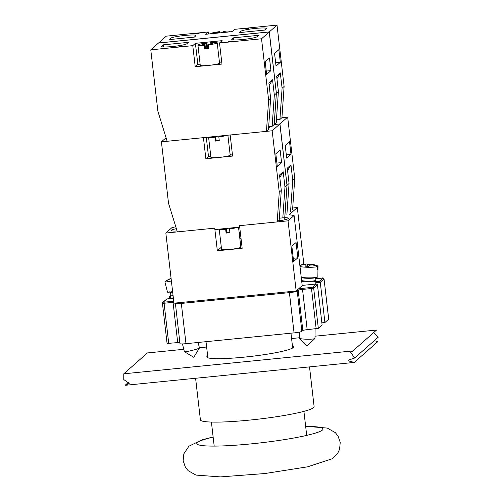 <?xml version="1.0" encoding="UTF-8"?>
<svg xmlns="http://www.w3.org/2000/svg" width="502" height="502" viewBox="0 0 502 502"><rect width="100%" height="100%" fill="white"/><g stroke="black" fill="none" stroke-linecap="round" stroke-linejoin="round"><path stroke-width="0.75" d="M305.662 426.436A63.541 6.626 173.4 0 1 323.043 428.965A63.541 6.626 173.4 0 1 260.682 442.852A63.541 6.626 173.4 0 1 196.803 443.573A63.541 6.626 173.4 0 1 197.386 442.513A63.541 6.626 173.4 0 1 213.149 437.142M309.514 366.887L314.12 406.689A57.234 5.968 173.4 0 1 257.946 419.195A57.234 5.968 173.4 0 1 200.405 419.848L195.592 378.27M292.459 346.073A43.655 4.556 173.4 0 1 293.532 346.907A43.655 4.556 173.4 0 1 244.254 357.142A43.655 4.556 173.4 0 1 206.799 356.947A43.655 4.556 173.4 0 1 207.652 355.887M125.111 385.31L129.196 383.478L123.762 379.518L123.781 373.808L352.925 350.917L350.703 352.278L354.613 358.039L348.595 360.066L349.116 361.063L354.255 362.419L125.111 385.31L128.819 382.028M123.781 373.808L147.406 352.937L183.788 349.304M354.255 362.419L377.88 341.548L374.216 340.72M354.613 358.039L378.238 337.175L373.507 332.732M352.925 350.917L376.55 330.046L315.005 336.196M299.456 337.752L291.587 338.536M206.629 347.02L199.401 347.748M240.006 239.981A22.213 2.315 173.4 0 1 241.186 239.868M241.713 244.392A22.213 2.315 173.4 0 1 240.533 244.549M177.055 230.889L174.997 231.089A15.524 1.619 173.4 0 1 171.257 230.474A15.524 1.619 173.4 0 1 176.365 228.661M297.83 257.827L293.626 261.536L291.85 246.2L296.054 242.491L297.83 257.827L293.25 258.285M279.35 218.201L284.665 217.667L284.904 219.738M284.665 217.667A15.524 1.619 173.4 0 1 288.405 218.282A15.524 1.619 173.4 0 1 281.515 220.453L277.267 220.874M292.697 208.023L297.309 207.564L289.183 214.737L294.084 215.496L288.048 220.824L239.548 225.674L242.165 248.289L217.341 250.768L214.724 228.153L165.836 233.035L171.879 227.701L175.775 226.741M217.341 250.768L221.313 247.26M303.873 264.29L297.309 207.564M165.836 233.035L173.956 303.189L296.167 290.984L302.204 285.651L294.084 215.496M296.167 290.984L288.048 220.824M232.897 227.782A5.045 0.527 173.4 0 1 230.123 228.303L229.47 228.881L229.91 232.715A9.701 1.01 173.4 0 1 227.977 232.928A9.701 1.01 173.4 0 1 226.095 233.097L225.649 229.263L226.308 228.686L226.747 232.52A5.045 0.527 -6.6 0 0 228.605 232.376A5.045 0.527 -6.6 0 0 229.853 232.231M226.747 232.52L226.095 233.097M226.308 228.686A5.045 0.527 173.4 0 1 224.149 228.661M225.649 229.263A9.701 1.01 173.4 0 1 219.267 229.144M237.779 227.299A9.701 1.01 173.4 0 1 229.47 228.881M238.525 227.224L240.834 247.141A9.701 1.01 173.4 0 1 229.885 249.412A9.701 1.01 173.4 0 1 221.558 249.368L219.217 229.15M166.928 298.928L162.748 302.38A0.973 0.954 48.5 0 1 163.282 302.148L166.928 298.928L173.385 298.282L166.84 298.928M170.498 296.167L169.394 296.513L169.023 297.385L170.755 297.209M321.857 322.836L324.919 322.529L328.716 319.159L324.06 278.905C323.558 277.957 322.93 277.669 322.165 278.045L315.2 278.742L322.974 278.077L319.328 281.296L320.263 282.275L324.028 278.874M316.367 283.994L302.179 285.412L316.367 283.994L317.452 284.76L322.108 325.014L318.331 328.352L313.668 288.098L317.452 284.76M175.349 303.051L179.986 343.644A6.984 0.728 -6.6 0 0 185.978 343.682L294.059 332.882A6.984 0.728 -6.6 0 0 301.878 331.358L302.838 330.517A3.878 0.408 173.4 0 1 307.18 329.67L318.331 328.352M167.091 343.456L177.714 342.602A3.878 0.408 173.4 0 1 179.848 342.464M169.174 298.696L169.023 297.385M324.919 322.529L320.263 282.275L315.814 282.72M312.959 265.037L312.966 264.541A25.081 24.667 48.5 0 1 318.004 266.185L317.961 269.009A9.701 1.192 -179.1 0 1 317.967 269.059A9.701 1.192 -179.1 0 1 317.509 269.411L317.553 266.581A25.081 24.667 -131.5 0 0 312.514 264.937L309.383 265.181A25.081 3.319 91.8 0 0 308.943 266.349A24.56 19.421 -168.2 0 0 305.636 266.242A25.081 3.319 -88.2 0 1 306.076 265.081L306.057 266.236M317.961 269.009L317.515 268.997M317.967 269.059L317.848 276.815A9.701 1.192 -179.1 0 1 317.76 276.972A9.701 1.192 -179.1 0 1 311.215 277.838A9.701 1.192 -179.1 0 1 301.25 277.399M318.004 266.185A9.701 1.192 0.9 0 0 317.584 265.872A25.138 25.138 0 0 0 310.663 264.102L312.966 264.541M299.995 266.568A9.701 1.192 0.9 0 0 309.433 267.284A9.701 1.192 0.9 0 0 317.553 266.581M307.249 266.248L307.28 264.014L306.527 263.996A25.138 25.138 0 0 0 299.851 265.301A25.081 24.667 48.5 0 1 304.149 264.259L304.143 264.604M299.876 265.545A25.081 24.667 -131.5 0 1 303.697 264.661C305.354 264.46 306.145 264.598 306.076 265.081L306.082 266.236M306.527 263.996L304.149 264.259M307.28 264.014A25.081 3.319 -88.2 0 1 307.701 264.422A24.56 22.433 164.4 0 1 310.556 264.485M307.538 266.261L307.701 264.422M315.218 277.587L315.174 280.411A7.084 0.866 -179.1 0 1 309.546 281.176A7.084 0.866 -179.1 0 1 301.614 280.555M315.174 280.361L315.783 280.976A7.762 0.954 -179.1 0 1 315.84 281.095A7.762 0.954 -179.1 0 1 310.399 281.923A7.762 0.954 -179.1 0 1 301.715 281.427M315.112 328.879L314.967 338.392A7.762 0.954 -179.1 0 1 314.905 338.511A7.762 0.954 -179.1 0 1 307.193 339.226A7.762 0.954 -179.1 0 1 299.506 338.279A7.762 0.954 -179.1 0 1 299.449 338.16L299.543 332.086M171.119 278.692L169.456 279.231A25.081 24.667 -131.5 0 0 164.913 281.829L165.597 284.584A9.701 0.816 166 0 1 165.597 284.578A9.701 0.816 166 0 1 165.597 284.565L167.486 292.133A9.701 0.816 166 0 0 172.613 291.587M165.378 281.503L165.365 281.434A25.081 24.667 48.5 0 1 169.908 278.83L169.958 279.024M164.913 281.829A9.701 0.816 -14 0 0 171.389 280.994M171.082 278.359L169.908 278.83M173.002 294.95A7.084 0.596 166 0 1 170.912 295.038L170.216 292.246A7.084 0.596 -14 0 0 172.669 292.095M173.09 295.697A7.762 0.653 166 0 1 170.423 295.86A7.762 0.653 166 0 1 170.435 295.803L170.906 295.013M198.077 342.471L199.438 347.911A7.762 0.653 166 0 1 199.426 347.974A7.762 0.653 166 0 1 199.369 348.037A7.762 0.653 166 0 1 191.783 350.496A7.762 0.653 166 0 1 184.422 351.726A7.762 0.653 166 0 1 184.378 351.676L182.439 343.92M177.363 231.886L168.515 203.191L161.418 141.853L203.429 137.655L205.87 158.739L208.493 156.423L210.777 156.197M166.062 137.755L161.418 141.853M279.175 220.685L281.296 190.34L279.52 175.01L283.191 171.759L279.809 177.52M283.191 171.759L284.967 187.095L282.821 217.855M239.711 227.105L214.887 229.583M281.296 190.34L279.269 192.128L277.192 221.909M239.485 235.494L240.364 232.765M240.201 231.347L239.322 234.083M281.584 162.617L277.28 166.419L275.818 153.769L280.122 149.966L281.584 162.617L276.897 163.087M268.62 127.401L269.317 127.332L268.576 127.979M269.166 85.516L272.548 79.755L268.871 82.999L270.647 98.336L268.47 129.579L266.443 131.361L167.147 141.282L157.873 111.18L150.776 49.842L158.494 43.028L269.248 31.965L276.345 93.303L274.161 124.546L279.89 123.969L272.172 130.79L230.167 134.988L232.602 156.072L205.87 158.739M232.37 154.039L230.085 154.265M206.291 137.372L208.493 156.423M279.89 123.969L286.987 185.313L284.967 187.095M272.172 130.79L279.269 192.128M286.987 185.313L284.81 216.55M222.254 135.778A5.045 0.527 173.4 0 1 219.481 136.293L218.822 136.87L219.267 140.704A9.701 1.01 173.4 0 1 217.328 140.924A9.701 1.01 173.4 0 1 215.446 141.087L215 137.253L215.659 136.676L216.105 140.51A5.045 0.527 -6.6 0 0 217.962 140.365A5.045 0.527 -6.6 0 0 219.211 140.221M216.105 140.51L215.446 141.087M215.659 136.676A5.045 0.527 173.4 0 1 213.501 136.651M215 137.253A9.701 1.01 173.4 0 1 208.619 137.14M227.13 135.289A9.701 1.01 173.4 0 1 218.822 136.87M227.883 135.214L230.186 155.131A9.701 1.01 173.4 0 1 219.236 157.408A9.701 1.01 173.4 0 1 210.915 157.364L208.575 137.14M276.935 78.651L280.317 72.89L282.093 88.226L279.915 119.463L276.439 119.815M284.86 216.506L287.044 185.263L279.947 123.925L274.167 124.502L276.238 122.714L278.415 91.471L276.646 76.135L280.317 72.89M282.093 88.226L284.113 86.438L277.016 25.1L235.005 29.298L232.382 31.613L205.651 34.287L208.274 31.965L208.506 33.998M274.217 124.496L276.395 93.259L269.298 31.915L277.016 25.1M276.395 93.259L278.415 91.471M276.031 66.113L274.569 53.463L278.874 49.66L280.336 62.311L276.031 66.113M279.915 119.463L281.936 117.681L284.113 86.438M280.336 62.311L275.648 62.775M243.075 28.903L248.829 28.281L245.974 28.915L243.075 28.903M193.427 33.86L199.181 33.239L196.326 33.879L193.427 33.86M195.905 35.711L194.33 37.104L169.124 39.62L170.699 38.227A12.807 1.337 173.4 0 1 184.096 35.535A12.807 1.337 173.4 0 1 196.025 35.498A12.807 1.337 173.4 0 1 195.905 35.711M239.398 32.599L240.973 31.212A12.807 1.337 173.4 0 1 254.363 28.52A12.807 1.337 173.4 0 1 266.292 28.476A12.807 1.337 173.4 0 1 266.173 28.689L264.598 30.082L239.398 32.599M208.274 31.965L166.262 36.163L158.55 43.021M269.298 31.915L158.544 42.984M219.223 32.931L219.136 32.191L219.794 31.613L219.939 32.856M229.351 31.921A9.701 1.01 173.4 0 0 230.054 31.444A9.701 1.01 173.4 0 0 223.61 31.231L222.957 31.808L223.039 32.548M222.957 31.808A5.045 0.527 173.4 0 1 225.429 31.977A5.045 0.527 173.4 0 1 224.469 32.404M215.716 33.283A5.045 0.527 173.4 0 1 215.402 33.138A5.045 0.527 173.4 0 1 219.136 32.191M210.84 33.766A9.701 1.01 173.4 0 1 210.777 33.672A9.701 1.01 173.4 0 1 219.794 31.613M287.577 170.655L290.965 164.901L292.735 180.231L290.558 211.474M286.88 214.718L289.064 183.481L287.288 168.145L290.965 164.901M292.735 180.231L294.762 178.448L287.665 117.11L281.936 117.681M279.947 123.925L287.665 117.11M287.044 185.263L289.064 183.481M286.68 158.117L285.218 145.467L289.522 141.664L290.984 154.315L286.68 158.117M292.578 209.692L294.762 178.448M241.06 238.751A3.878 3.815 48.5 0 1 239.856 238.701M290.984 154.315L286.291 154.785M276.414 120.179A12.807 1.337 173.4 0 1 276.941 120.486A12.807 1.337 173.4 0 1 276.822 120.7L276.351 121.12M272.548 79.755L274.324 95.085L272.14 126.328L268.67 126.673M274.161 124.546L272.14 126.328M270.647 98.336L268.626 100.118L266.443 131.361M270.942 70.606L266.637 74.409L265.169 61.759L269.474 57.956L270.942 70.606L266.248 71.077M184.717 46.04L178.963 46.661L181.818 46.027L184.717 46.04M234.365 41.082L228.611 41.704L231.466 41.07L234.365 41.082M233.461 37.838L258.668 35.322L257.093 36.715A12.807 1.337 173.4 0 1 243.696 39.407A12.807 1.337 173.4 0 1 231.767 39.445A12.807 1.337 173.4 0 1 231.886 39.231L233.461 37.838L233.7 39.922M163.194 44.86L188.394 42.344L186.819 43.737A12.807 1.337 173.4 0 1 173.428 46.429A12.807 1.337 173.4 0 1 161.5 46.466A12.807 1.337 173.4 0 1 161.619 46.253L163.194 44.86L163.432 46.943M219.518 42.977L221.959 64.061L195.222 66.735L192.787 45.651L195.41 43.329L222.141 40.656L219.518 42.977L261.529 38.779L268.626 100.118M221.721 62.028L219.443 62.254M200.135 64.187L197.851 64.413L195.222 66.735M195.41 43.329L197.851 64.413M269.248 31.965L261.529 38.779M150.776 49.842L192.787 45.651M276.345 93.303L274.324 95.085M208.179 44.866A9.701 1.01 173.4 0 0 217.19 42.802A9.701 1.01 173.4 0 0 210.746 42.595L210.093 43.172A5.045 0.527 173.4 0 1 212.566 43.341A5.045 0.527 173.4 0 1 208.832 44.283L208.179 44.866L208.619 48.7A9.701 1.01 173.4 0 1 206.686 48.914A9.701 1.01 173.4 0 1 204.803 49.083L204.358 45.249L205.011 44.665L205.456 48.499A5.045 0.527 -6.6 0 0 207.313 48.355A5.045 0.527 -6.6 0 0 208.562 48.217M210.093 43.172L210.194 44.069M205.456 48.499L204.803 49.083M206.931 42.977L207.37 46.805L206.717 47.389L206.272 43.555L206.931 42.977A9.701 1.01 173.4 0 0 197.913 45.036L200.267 65.354A9.701 1.01 173.4 0 0 208.594 65.398A9.701 1.01 173.4 0 0 219.543 63.12L217.19 42.802M207.37 46.805A9.701 1.01 173.4 0 1 208.386 46.692M208.443 47.175A5.045 0.527 -6.6 0 0 206.717 47.389M205.011 44.665A5.045 0.527 173.4 0 1 202.544 44.502A5.045 0.527 173.4 0 1 206.272 43.555M204.358 45.249A9.701 1.01 173.4 0 1 197.913 45.036M167.078 343.487L162.435 303.202A0.973 0.954 48.5 0 1 162.748 302.38L162.416 303.239L164.085 303.246L164.104 302.173L163.282 302.148M322.974 278.077A0.973 0.954 48.5 0 1 324.041 278.936L328.697 319.19M170.002 296.218L170.416 295.847M319.328 281.296L315.833 281.647M316.254 284.013L312.608 287.232A0.973 0.954 48.5 0 1 313.668 288.098L311.497 288.518L311.522 287.445L302.543 288.343L302.524 289.416L311.497 288.518L316.16 328.772M312.608 287.232L311.522 287.445M168.741 343.5L164.085 303.246L173.058 302.348L173.077 301.275L164.104 302.173M173.73 301.213A4.851 0.508 -6.6 0 0 173.077 301.275M177.714 342.602L173.058 302.348A3.878 0.408 173.4 0 1 173.849 302.279M297.768 289.566A0.973 0.954 48.5 0 1 298.182 290.263A3.878 0.408 173.4 0 1 302.524 289.416L307.18 329.67M302.543 288.343A4.851 0.508 -6.6 0 0 298.464 288.951M296.807 290.413A0.973 0.954 48.5 0 1 297.222 291.11L298.182 290.263L302.838 330.517M175.33 303.396A6.984 0.728 -6.6 0 0 181.322 303.428L181.304 302.455M289.384 291.662L289.403 292.628A6.984 0.728 -6.6 0 0 297.222 291.11L301.878 331.358M185.978 343.682L181.322 303.428L289.403 292.628L294.059 332.882M301.263 277.543A7.084 0.866 0.9 0 0 308.812 278.309A7.084 0.866 0.9 0 0 315.206 277.587M240.973 31.212L241.111 32.429M170.699 38.227L170.837 39.451M231.886 39.231L231.93 39.627M161.619 46.253L161.663 46.648M305.643 426.261L327.298 428.08L335.342 432.636L338.103 436.15L340.231 442.438L339.584 449.303L337.67 453.344L332.18 458.759L307.644 466.81L264.824 473.543L220.441 476.9L195.975 475.093L188.187 470.707L185.382 467.218L183.155 460.692L183.832 453.833L188.884 446.215L202.306 439.733L213.124 436.966M206.008 341.68L207.872 357.782M290.965 333.19L292.672 347.968M211.405 422.069L214.185 446.102M303.917 411.364L306.697 435.397M169.394 296.513L170.699 295.358M310.562 264.102L310.55 264.761M315.84 281.095L315.796 284.05M299.506 338.279L307.092 345.978L314.905 338.511M170.216 292.246L169.758 291.756M170.423 295.86L171.082 298.508M184.422 351.726L193.785 357.298L199.426 347.974M230.054 31.444L230.098 31.846"/></g></svg>
